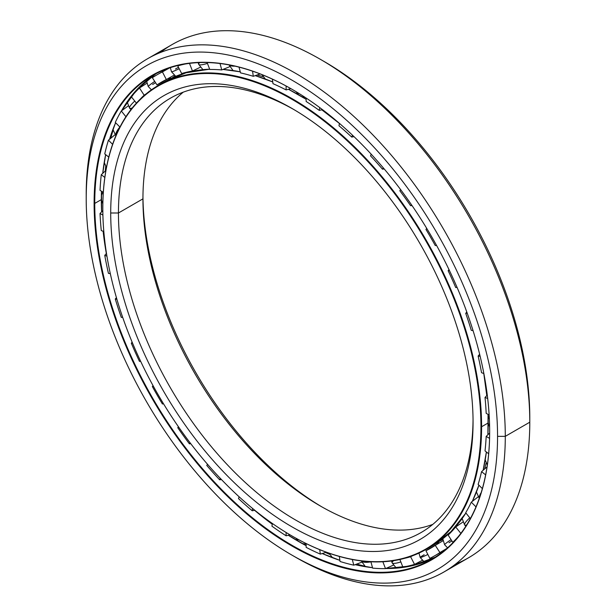 <?xml version="1.0" encoding="UTF-8"?>
<svg xmlns="http://www.w3.org/2000/svg" width="616" height="616" viewBox="0 0 616 616"><rect width="100%" height="100%" fill="white"/><g stroke="black" fill="none" stroke-linecap="round" stroke-linejoin="round"><path stroke-width="0.92" d="M484.6 469.007A261.869 151.19 -120 0 0 486.14 462.963A261.869 151.19 60 0 1 484.6 469.007M298.822 94.941A11.673 6.737 -60 0 1 298.806 94.926A267.821 154.624 60 0 1 306.144 99.322A267.845 154.639 -120 0 0 298.783 94.918A267.845 154.639 -120 0 0 288.434 89.274A267.845 154.639 60 0 1 298.783 94.918L298.783 94.918A267.845 154.639 60 0 1 306.144 99.338A267.821 154.624 -120 0 0 298.806 94.926L298.806 94.926A267.821 154.624 -120 0 0 288.45 89.266L306.144 99.322M321.798 109.81A267.821 154.624 60 0 1 339.385 123.431A267.845 154.639 -120 0 0 321.775 109.817A267.845 154.639 60 0 1 339.385 123.446A267.821 154.624 -120 0 0 321.798 109.81L339.385 123.431M483.783 373.535A267.821 154.624 60 0 1 486.786 395.58A267.821 154.624 -120 0 0 483.783 373.535L486.786 395.58M488.041 414.375A267.821 154.624 60 0 1 488.188 422.93A267.821 154.624 -120 0 0 488.041 414.375A267.845 154.639 60 0 1 488.172 422.961A267.845 154.639 -120 0 0 488.034 414.368M429.614 547.247A267.821 154.624 60 0 1 424.855 549.572A267.821 154.624 -120 0 0 429.614 547.247M263.094 76.677A261.869 151.19 -120 0 0 257.111 74.99A261.869 151.19 60 0 1 263.094 76.677M439.724 541.064A267.845 154.639 -120 0 0 442.827 539.57L439.724 541.064M442.827 539.547A267.821 154.624 60 0 1 439.816 541.002A267.821 154.624 -120 0 0 442.827 539.547M322.168 507.053A256.218 147.925 60 0 1 142.958 196.635A256.218 147.925 -120 0 0 322.168 507.053M142.943 198.852A250.743 144.768 -120 0 0 320.251 505.952A250.743 144.768 -120 0 0 432.771 524.401A250.743 144.768 60 0 1 244.467 442.558A250.743 144.768 60 0 1 142.943 198.852L118.441 212.997A250.743 144.768 -120 0 0 227.897 465.342A250.743 144.768 -120 0 0 421.121 532.517A250.743 144.768 -120 0 0 473.042 419.943A250.743 144.768 60 0 1 294.787 519.542A250.743 144.768 60 0 1 118.441 212.997L110.711 212.997A256.218 147.925 -120 0 0 291.884 526.795A256.218 147.925 -120 0 0 473.057 422.199L473.057 422.199A256.218 147.925 60 0 1 291.884 526.795A256.218 147.925 60 0 1 110.711 212.997A256.218 147.925 60 0 1 291.884 108.393A256.218 147.925 60 0 1 473.057 422.199L473.057 422.199A256.218 147.925 -120 0 0 291.884 108.393A256.218 147.925 -120 0 0 110.711 212.997L118.441 212.997A250.743 144.768 60 0 1 293.832 109.532A250.743 144.768 -120 0 0 170.378 98.206A250.743 144.768 -120 0 0 118.441 212.997L142.943 198.852A250.743 144.768 60 0 1 183.229 92.177A250.743 144.768 -120 0 0 142.943 198.852L142.943 198.852M480.95 426.757L481.597 426.757A267.845 154.639 -120 0 0 292.207 98.714A267.845 154.639 -120 0 0 102.81 208.062A267.845 154.639 60 0 1 158.281 85.447A267.845 154.639 60 0 1 364.68 157.211A267.845 154.639 60 0 1 481.597 426.757L488.172 422.961A267.845 154.639 60 0 1 487.887 434.742A267.845 154.639 -120 0 0 488.172 422.961L481.597 426.757A267.845 154.639 60 0 1 426.126 549.372A267.845 154.639 60 0 1 292.038 536.012A267.845 154.639 -120 0 0 292.2 536.105A267.845 154.639 -120 0 0 481.597 426.757L480.95 426.757A267.39 154.377 60 0 1 291.876 535.92A267.39 154.377 60 0 1 102.81 208.439A267.39 154.377 60 0 1 291.884 99.276A267.39 154.377 60 0 1 480.95 426.757A267.39 154.377 -120 0 0 291.884 99.276A267.39 154.377 -120 0 0 102.81 208.439A267.39 154.377 -120 0 0 291.884 535.92A267.39 154.377 -120 0 0 480.95 426.757M486.771 395.595A267.845 154.639 -120 0 0 483.768 373.527A267.845 154.639 60 0 1 486.771 395.595M272.757 81.967A267.845 154.639 -120 0 0 255.224 75.637A267.845 154.639 60 0 1 272.757 81.967A267.821 154.624 -120 0 0 255.24 75.629L272.757 81.959M222.977 69.431L240.263 71.826A267.845 154.639 -120 0 0 222.969 69.431A267.845 154.639 60 0 1 240.263 71.833A267.821 154.624 -120 0 0 232.247 70.447M209.679 69.192A267.845 154.639 -120 0 0 164.857 81.651A267.845 154.639 -120 0 0 161.615 83.622A267.845 154.639 60 0 1 164.857 81.651A267.845 154.639 60 0 1 209.679 69.192L186.04 72.796L164.857 81.651L158.281 85.447M476.099 492.815A267.821 154.624 -120 0 0 478.909 485.177A267.845 154.639 60 0 1 472.341 501.362A267.845 154.639 -120 0 0 478.909 485.177L472.349 501.355M483.106 470.316A267.821 154.624 -120 0 0 486.386 451.975A267.845 154.639 60 0 1 483.098 470.316A267.845 154.639 -120 0 0 486.378 451.975L483.113 470.308M488.049 414.383L487.903 434.734A267.821 154.624 -120 0 0 488.188 422.93M465.904 512.989A267.845 154.639 60 0 1 432.702 545.576A267.845 154.639 -120 0 0 465.904 512.989L450.958 531.662L432.702 545.576L426.126 549.372M429.375 547.401A267.845 154.639 60 0 1 424.601 549.718A267.845 154.639 -120 0 0 429.375 547.401M175.121 75.907A267.821 154.624 -120 0 0 172.372 77.778A267.821 154.624 60 0 1 175.121 75.907M175.106 75.899A267.845 154.639 -120 0 0 172.28 77.824L175.106 75.899M364.703 566.127A285.216 164.672 60 0 1 356.672 564.102A285.216 164.672 -120 0 0 364.703 566.127M329.66 554.369A285.216 164.672 60 0 1 325.533 552.506A285.216 164.672 -120 0 0 329.66 554.369M105.274 171.002A285.216 164.672 60 0 1 105.713 166.52A285.216 164.672 -120 0 0 105.274 171.002M110.795 138.238A285.216 164.672 60 0 1 113.051 130.292A285.216 164.672 -120 0 0 110.795 138.238M298.806 541.618L298.783 541.61A279.24 161.223 -120 0 0 306.144 545.707A279.264 161.23 60 0 1 298.806 541.618A279.24 161.223 60 0 1 288.311 535.25A279.24 161.223 -120 0 0 298.783 541.61L298.806 541.618A279.264 161.23 60 0 1 288.327 535.242L306.144 545.691A279.24 161.223 60 0 1 298.783 541.61M322.214 553.53A279.24 161.223 -120 0 0 339.886 560.352A279.24 161.223 60 0 1 322.214 553.53M368.175 567.136A279.264 161.23 60 0 1 355.155 564.664A279.24 161.223 -120 0 0 372.495 567.69A279.24 161.223 60 0 1 355.147 564.672L372.495 567.683M385.762 568.514A279.24 161.223 -120 0 0 435.073 557.272A279.24 161.223 60 0 1 385.762 568.514L411.742 565.835L435.073 557.272M339.886 560.344A279.264 161.23 60 0 1 322.23 553.53L339.886 560.337M272.264 524.239A279.24 161.223 60 0 1 254.57 510.302A279.24 161.223 -120 0 0 272.264 524.239M106.337 253.561A279.24 161.223 60 0 1 103.118 231.262A279.24 161.223 -120 0 0 106.337 253.561A279.264 161.23 60 0 1 103.134 231.27L106.352 253.546M101.601 211.865A279.24 161.223 60 0 1 101.324 199.615L94.749 203.411A279.24 161.223 -120 0 0 216.64 484.43A279.24 161.223 -120 0 0 431.824 559.243A279.24 161.223 -120 0 0 489.658 431.593A279.24 161.223 60 0 1 292.123 545.36A279.24 161.223 60 0 1 94.749 203.411L94.109 203.411A279.695 161.484 -120 0 0 291.884 545.968A279.695 161.484 -120 0 0 489.658 431.778L489.658 431.778A279.695 161.484 60 0 1 291.884 545.968A279.695 161.484 60 0 1 94.109 203.411A279.695 161.484 60 0 1 291.884 89.228A279.695 161.484 60 0 1 489.658 431.778A279.695 161.484 -120 0 0 291.884 89.228A279.695 161.484 -120 0 0 94.109 203.411L94.749 203.411A279.24 161.223 60 0 1 292.046 89.32A279.24 161.223 -120 0 0 152.583 75.583A279.24 161.223 -120 0 0 94.749 203.411L101.324 199.615A279.24 161.223 60 0 1 101.463 191.191A279.24 161.223 -120 0 0 101.324 199.615A279.24 161.223 -120 0 0 101.601 211.865A279.264 161.23 60 0 1 101.478 191.199L101.617 211.85M322.199 60.391A290.868 167.929 60 0 1 529.791 417.725L529.791 422.199L505.289 436.344L497.559 436.344L505.289 436.344A296.335 171.094 -120 0 0 295.749 73.404A296.335 171.094 -120 0 0 86.209 194.386L86.209 198.852A290.868 167.929 60 0 1 291.884 80.103A290.868 167.929 60 0 1 497.559 436.344A290.868 167.929 60 0 1 291.876 555.085A290.868 167.929 60 0 1 86.209 198.852L86.209 194.386A296.335 171.094 60 0 1 147.586 58.728A296.335 171.094 60 0 1 375.937 138.115A296.335 171.094 60 0 1 505.289 436.344L529.791 422.199A296.335 171.094 -120 0 0 400.438 123.97A296.335 171.094 -120 0 0 172.08 44.583A296.335 171.094 -120 0 0 160.337 52.529A296.335 171.094 60 0 1 320.251 59.259A296.335 171.094 60 0 1 529.791 422.199L529.791 417.725A290.868 167.929 -120 0 0 324.124 61.492L320.251 59.259M291.876 555.085L295.749 557.318A296.335 171.094 -120 0 0 505.289 436.344A296.335 171.094 60 0 1 443.92 572.002L468.414 557.857A296.335 171.094 -120 0 0 529.791 422.199A296.335 171.094 60 0 1 455.663 564.048M443.92 572.002A296.335 171.094 60 0 1 293.801 556.186M497.559 436.344A290.868 167.929 -120 0 0 291.884 80.103A290.868 167.929 -120 0 0 86.209 198.852A290.868 167.929 -120 0 0 291.884 555.085A290.868 167.929 -120 0 0 497.559 436.344M102.726 173.358A279.24 161.223 60 0 1 105.652 154.647A279.24 161.223 -120 0 0 102.726 173.358A279.264 161.23 60 0 1 105.659 154.647L102.733 173.342M109.548 139.27A279.24 161.223 60 0 1 115.608 122.738A279.24 161.223 -120 0 0 109.548 139.27A279.264 161.23 60 0 1 113.929 126.75M121.521 110.834A279.24 161.223 60 0 1 155.91 73.751A279.24 161.223 -120 0 0 121.521 110.834M272.264 524.224A279.264 161.23 60 0 1 254.585 510.294L272.264 524.224M100.038 190.367A277.693 160.322 60 0 1 101.278 174.698L105.921 170.409L101.278 174.698A277.693 160.322 -120 0 0 100.038 190.367L103.326 192.261L100.038 190.367M104.751 153.938A277.693 160.322 60 0 1 108.439 140.186L115.361 134.473L108.439 140.186A277.693 160.322 -120 0 0 104.751 153.938L108.77 157.08L104.751 153.938M115.284 122.415A277.693 160.322 60 0 1 121.306 110.988L128.59 105.659L121.306 110.988A277.693 160.322 -120 0 0 115.284 122.415L119.943 127.065L115.284 122.415M131.316 96.751A277.693 160.322 60 0 1 139.478 87.996L147.101 83.106L139.478 87.996A277.693 160.322 -120 0 0 131.316 96.751L136.413 103.103L131.316 96.751M152.345 77.716A277.693 160.322 60 0 1 157.296 74.651A277.693 160.322 60 0 1 162.416 71.903L169.569 67.914L162.416 71.903A277.693 160.322 -120 0 0 152.345 77.716L156.995 84.908L161.7 82.344L156.995 84.908L152.345 77.716M178.548 65.35L177.755 65.897A277.693 160.322 60 0 1 185.123 64.026A277.693 160.322 -120 0 0 177.755 65.897L178.548 65.35M169.115 78.825L170.416 77.554M168.769 79.102C172.095 76.399 169.739 77.477 161.7 82.344M442.835 539.631A269.123 155.378 60 0 1 442.38 539.793A269.123 155.378 -120 0 0 442.835 539.631M404.827 558.258A269.123 155.378 -120 0 0 410.618 556.756L412.62 555.732L410.618 556.756L414.522 564.379L422.568 560.221L414.522 564.379L410.618 556.756A269.123 155.378 60 0 1 404.827 558.258M430.522 547.963L425.956 550.758A269.123 155.378 -120 0 0 430.692 548.202A269.123 155.378 -120 0 0 435.273 545.376L443.058 540.725L435.273 545.376L439.924 552.56L446.954 548.363L439.924 552.56L435.273 545.376A269.123 155.378 60 0 1 425.956 550.758L429.853 558.373A277.693 160.322 -120 0 0 439.924 552.56A277.693 160.322 60 0 1 434.981 555.624A277.693 160.322 60 0 1 429.853 558.373L425.956 550.758L434.742 545.591C439.578 542.827 440.286 542.118 436.867 543.458M448.148 535.096A269.123 155.378 -120 0 0 455.709 526.988L463.178 521.883L455.709 526.988L460.837 533.371L455.709 526.988A269.123 155.378 60 0 1 448.148 535.096L452.791 542.28A277.693 160.322 -120 0 0 458.096 536.836A277.693 160.322 60 0 1 452.791 542.28L448.148 535.096M465.711 512.751A269.123 155.378 -120 0 0 471.286 502.171L478.409 496.65L471.286 502.171L475.991 506.868L471.286 502.171A269.123 155.378 60 0 1 465.711 512.751L470.378 518.549L465.711 512.751M478.132 484.407A269.123 155.378 -120 0 0 481.543 471.671L487.04 466.882L481.543 471.671L485.639 474.867L481.543 471.671A269.123 155.378 60 0 1 478.132 484.407L482.359 488.619L478.132 484.407M485.023 450.912A269.123 155.378 -120 0 0 486.17 436.413L489.651 433.033L486.17 436.413L489.566 438.369L486.17 436.413A269.123 155.378 60 0 1 485.023 450.912L488.657 453.753L485.023 450.912M338.993 125.787L339.401 123.346L338.993 125.787A269.123 155.378 60 0 1 351.728 137.083A269.123 155.378 -120 0 0 338.993 125.787M319.75 107.592L319.281 110.395L322.491 109.648L319.281 110.395A269.123 155.378 -120 0 0 306.144 101.486A269.123 155.378 60 0 1 319.281 110.395L319.75 107.592M486.17 413.298A269.123 155.378 -120 0 0 485.023 397.466L487.271 395.056L485.023 397.466L487.687 398.467L485.023 397.466A269.123 155.378 60 0 1 486.17 413.298L489.142 415.015L486.17 413.298M481.543 372.695A269.123 155.378 -120 0 0 478.132 356.025L479.648 354.262L478.132 356.025L480.149 356.341L478.132 356.025A269.123 155.378 60 0 1 481.543 372.695L483.86 373.565L481.543 372.695M471.286 330.353A269.123 155.378 -120 0 0 465.711 313.336L466.789 311.989L465.711 313.336L467.228 313.205L465.711 313.336A269.123 155.378 60 0 1 471.286 330.353L473.065 330.63L471.286 330.353M455.709 287.541A269.123 155.378 -120 0 0 448.148 270.709L448.987 269.577L448.148 270.709L449.31 270.247L448.148 270.709A269.123 155.378 60 0 1 455.709 287.541L457.08 287.418L455.709 287.541M436.567 245.438L435.273 245.568A269.123 155.378 -120 0 0 425.956 229.422L426.719 228.367L425.956 229.422A269.123 155.378 60 0 1 435.273 245.568L436.567 245.438M412.019 205.544L410.618 205.713A269.123 155.378 -120 0 0 399.822 190.744L400.616 189.613L399.822 190.744A269.123 155.378 60 0 1 410.618 205.713L411.596 204.935L410.618 205.713L412.019 205.544M384.192 168.923L382.482 169.177A269.123 155.378 -120 0 0 370.539 155.848L371.186 154.169L370.539 155.848A269.123 155.378 60 0 1 382.482 169.177L383.36 167.937L382.482 169.177L384.192 168.923M354.007 136.652L351.728 137.083L352.46 135.174L351.728 137.083L354.007 136.652M290.791 88.604L286.124 89.928A269.123 155.378 -120 0 0 272.996 83.676L272.357 79.102L272.996 83.676A269.123 155.378 60 0 1 286.124 89.928L290.791 88.604M260.175 73.943L253.284 76.307A269.123 155.378 -120 0 0 240.548 72.896L239.008 67.129L240.548 72.896A269.123 155.378 60 0 1 253.284 76.307L252.56 71.163L253.284 76.307L260.175 73.943M230.076 66.536L221.737 69.939A269.123 155.378 -120 0 0 209.786 69.477L207.099 62.539L209.786 69.477A269.123 155.378 60 0 1 221.737 69.939L220.028 63.517L221.737 69.939L230.076 66.536M200.608 67.106L192.454 71.025A269.123 155.378 -120 0 0 181.651 73.52L177.755 65.897L181.651 73.52A269.123 155.378 60 0 1 192.454 71.025L189.489 63.386L192.454 71.025L200.608 67.106M174.236 75.106L166.32 79.526A269.123 155.378 -120 0 0 161.577 82.074A269.123 155.378 -120 0 0 156.995 84.908A269.123 155.378 60 0 1 166.32 79.526L162.416 71.903L166.32 79.526L174.236 75.106M146.023 93.963L144.129 95.187A269.123 155.378 -120 0 0 139.94 99.446A269.123 155.378 60 0 1 144.129 95.187L139.478 87.996L144.129 95.187L146.023 93.963M306.144 98.052L306.144 101.486L306.144 98.052M453.661 541.872L452.791 542.28L453.661 541.872M439.031 542.812L437.306 543.289M399.907 559.482L402.856 567.074A277.693 160.322 -120 0 0 414.522 564.379A277.693 160.322 60 0 1 402.856 567.074L399.907 559.482M385.516 568.622L393.778 564.98L385.516 568.622L382.859 561.761L385.516 568.622A277.693 160.322 60 0 1 372.611 568.121A277.693 160.322 -120 0 0 385.516 568.622M370.917 561.769L372.611 568.121L370.917 561.769M353.8 565.172L362.216 562.031L353.8 565.172L352.29 559.497L353.8 565.172A277.693 160.322 60 0 1 340.047 561.484A277.693 160.322 -120 0 0 353.8 565.172M339.339 556.433L340.047 561.484L339.339 556.433M320.335 554.115L326.372 552.244L320.335 554.115L319.712 549.664L320.335 554.115A277.693 160.322 60 0 1 306.144 547.355A277.693 160.322 -120 0 0 320.335 554.115M306.144 543.558L306.144 547.355L306.144 543.558M286.124 535.797L289.997 534.819L286.124 535.797L286.124 532.493L286.124 535.797A277.693 160.322 60 0 1 271.941 526.18A277.693 160.322 -120 0 0 286.124 535.797M272.387 523.5L271.941 526.18L272.387 523.5M252.229 510.78L254.785 510.256L252.229 510.78L252.614 508.485L252.229 510.78A277.693 160.322 60 0 1 238.469 498.583A277.693 160.322 -120 0 0 252.229 510.78M239.154 496.812L238.469 498.583L239.154 496.812M219.658 479.818L221.437 479.525L219.658 479.818L220.251 478.286L219.658 479.818A277.693 160.322 60 0 1 206.753 465.419A277.693 160.322 -120 0 0 219.658 479.818M207.538 464.295L206.753 465.419L207.538 464.295M189.42 443.851L190.752 443.674L189.42 443.851L190.121 442.85L189.42 443.851A277.693 160.322 60 0 1 177.755 427.681A277.693 160.322 -120 0 0 189.42 443.851M178.609 427.003L177.755 427.681L178.609 427.003M162.416 403.973L163.556 403.85L162.416 403.973L163.24 403.318L162.416 403.973A277.693 160.322 60 0 1 152.345 386.532A277.693 160.322 -120 0 0 162.416 403.973M178.424 426.734L177.755 427.681L178.424 426.734M153.322 386.147L152.345 386.532L153.322 386.147M139.478 361.392L140.633 361.284L139.478 361.392A277.693 160.322 60 0 1 131.316 343.204A277.693 160.322 -120 0 0 139.478 361.392M153.022 385.601L152.345 386.532L153.022 385.601M132.532 343.097L131.316 343.204L132.532 343.097M122.661 317.286L121.306 317.409L122.661 317.286M132.132 342.142L131.316 343.204L132.132 342.142M116.901 299.284L115.284 299.03A277.693 160.322 -120 0 0 121.306 317.409A277.693 160.322 60 0 1 115.284 299.03L116.901 299.284M110.31 273.65L108.439 273.358L110.31 273.65M116.424 297.644L115.284 299.03L116.424 297.644M106.93 256.164L104.751 255.347A277.693 160.322 -120 0 0 108.439 273.358A277.693 160.322 60 0 1 104.751 255.347L106.93 256.164M103.819 231.524L101.278 230.577L103.819 231.524M106.483 253.399L104.751 255.347L106.483 253.399M102.895 215.13L100.038 213.475A277.693 160.322 -120 0 0 101.278 230.577A277.693 160.322 60 0 1 100.038 213.475L102.895 215.13M102.818 210.626L100.038 213.475L102.818 210.626M104.82 177.462L101.278 174.698L104.82 177.462M112.597 144.329L108.439 140.186L112.597 144.329M125.918 116.724L121.306 110.988L125.918 116.724M151.451 89.821L148.256 86.533A11.396 0.809 -32.9 0 1 154.731 81.412A11.396 0.809 147.1 0 0 148.256 86.533L146.431 80.619M286.124 86.009L286.124 89.928L286.124 86.009M229.19 64.95A11.396 3.935 -14.9 0 0 234.935 66.143A11.396 3.935 165.1 0 1 229.19 64.95M198.152 62.639L198.652 64.31A11.396 2.41 -21.2 0 0 207.43 63.402A11.396 2.41 158.8 0 1 198.652 64.31A11.396 2.41 158.8 0 1 199.715 62.57M175.745 76.315L171.518 71.764A11.396 0.809 -27.1 0 0 179.194 68.715A11.396 0.809 152.9 0 1 171.518 71.764L170.316 67.668M175.491 68.992A11.396 0.809 152.9 0 1 178.486 67.329M155.579 82.721A11.396 0.809 -32.9 0 1 152.645 84.477M132.294 107.9A11.396 2.41 -38.8 0 1 129.599 108.208A11.396 2.41 -38.8 0 1 134.781 101.062A11.396 2.41 141.2 0 0 129.599 108.208L127.112 101.848M115.893 135.759A11.396 3.935 -45.1 0 1 119.897 127.019A11.396 3.935 134.9 0 0 115.893 135.759M370.932 561.831A11.396 3.935 165.1 0 1 361.384 560.937A11.396 3.935 -14.9 0 0 370.932 561.831M396.358 568.16L392.099 562.824A11.396 2.41 -21.2 0 0 400.854 561.923A11.396 2.41 158.8 0 1 392.099 562.824A11.396 2.41 158.8 0 1 393.709 560.645M424.401 562.046L420.197 557.511A11.396 0.809 -27.1 0 0 427.851 554.462A11.396 0.809 152.9 0 1 420.197 557.511A11.396 0.809 152.9 0 1 424.17 554.731M451.074 539.631A11.396 0.809 147.1 0 0 444.606 544.737A11.396 0.809 -32.9 0 1 451.074 539.631M451.921 540.933A11.396 0.809 -32.9 0 1 449.002 542.688M469.792 517.825A11.396 2.41 141.2 0 0 464.633 524.963A11.396 2.41 -38.8 0 1 469.792 517.825M466.666 524.917A11.396 2.41 -38.8 0 1 464.633 524.963L465.827 526.233M481.173 492.623A11.396 3.935 134.9 0 0 479.34 498.182A11.396 3.935 -45.1 0 1 481.173 492.623M172.08 44.583L147.586 58.728M109.556 139.262L115.608 122.738M121.529 110.826L136.837 89.674L155.91 73.751M168.053 68.438L157.296 74.651M434.981 555.624L445.738 549.418M296.057 91.692L298.721 94.872M301.879 96.72L305.251 97.467M261.946 74.636L265.334 79.033M271.556 81.458L272.688 81.489M229.006 64.919L233.094 70.563M198.652 64.31L202.934 69.654M163.232 70.309L164.018 70.771M169.177 79.318L169.007 78.132M136.706 89.813L137.738 89.697M129.599 108.208L130.946 109.617M115.854 135.843L112.913 129.383M106.429 167.583L104.235 162.355M105.559 155.147L105.79 154.755M102.849 203.719L101.34 199.692M101.371 195.719L102.787 191.953M104.966 242.581L104.273 236.405M263.417 516.993L268.422 520.689M296.011 538.253L298.745 541.58M302.202 543.543L306.144 544.197M329.098 553.214L332.525 557.734M339.439 560.19L339.863 560.19M361.292 560.922L365.419 566.705M411.588 565.865L412.204 565.034M392.099 562.824L391.553 560.96M441.734 552.644L441.726 551.736M420.197 557.511L418.972 553.083M436.898 542.996L437.845 543.736M442.788 538.8L444.606 544.737L447.562 547.824M464.633 524.963L462.146 518.58M479.279 498.367L476.438 491.999M487.325 464.972L485.208 459.844M486.217 453.245L486.755 452.267M489.612 426.903L488.188 423.007M488.165 419.35L489.204 416.062M485.778 384.53L485.092 380.349M330.838 116.193L334.118 118.88"/></g></svg>
